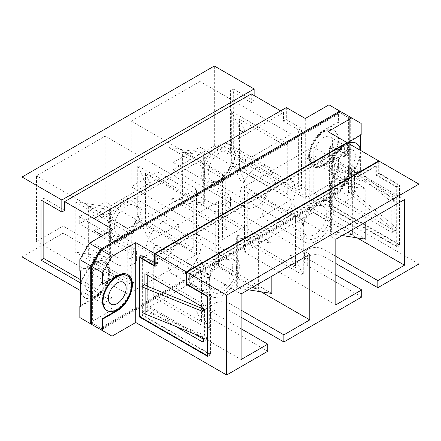 <?xml version="1.0" encoding="UTF-8"?>
<svg xmlns="http://www.w3.org/2000/svg" width="441" height="441" viewBox="0 0 441 441"><rect width="100%" height="100%" fill="white"/><g stroke="black" fill="none" stroke-linecap="round" stroke-linejoin="round"><path stroke-width="0.33" stroke-dasharray="2.21 1.65" d="M360.6 135.238L360.6 134.582L345.915 143.06A21.433 12.376 120 0 0 331.913 161.946A21.433 12.376 120 0 0 335.199 179.123A21.433 12.376 120 0 0 345.915 178.059L360.6 169.587L361.168 169.912L346.483 178.39A21.433 12.376 120 0 1 335.766 179.448A21.433 12.376 120 0 1 332.481 162.277A21.433 12.376 120 0 1 346.483 143.386L347.431 142.84L347.431 155.419L344.592 157.062L329.433 148.308L329.433 207.375L396.691 246.205L396.691 187.138L375.848 175.11L375.848 165.81L376.322 166.086L376.322 174.834L397.165 186.868L397.165 247.026L328.958 207.65L331.803 206.008L331.803 145.85L346.957 154.598L346.957 143.116M360.6 134.582L361.168 134.913M418.95 263.977L328.016 211.476L351.697 197.805L361.168 181.4L361.168 169.912M328.016 211.476L328.016 131.627M360.6 169.587L360.6 150.442M347.96 143.143A20.093 11.604 120 0 0 345.915 144.152A20.093 11.604 120 0 0 332.79 161.864A20.093 11.604 120 0 0 335.871 177.96A20.093 11.604 120 0 0 345.915 176.968A20.093 11.604 120 0 0 359.046 159.262A20.093 11.604 120 0 0 355.964 143.16M361.168 181.4L350.275 175.11L340.799 191.515L351.697 197.805M80.4 290.558L112.984 309.373L89.303 323.044L100.201 329.333L339.857 190.97L349.327 174.559L349.327 116.589L340.799 111.667L350.275 117.135L350.275 175.11M350.275 117.135L361.168 123.425M376.322 174.834L379.166 173.192L400.004 185.226L400.004 245.383L331.803 206.008M379.166 173.192L379.166 161.163M112.042 336.169L91.673 324.411M340.799 191.515L101.143 329.879M361.736 297.013L307.741 265.84A11.389 6.576 180 0 1 304.406 261.188A11.389 6.576 180 0 1 311.434 255.113A11.389 6.576 180 0 1 323.843 256.541L335.827 263.459M241.1 317.272L229.877 310.795A11.389 6.576 -0 0 0 217.468 309.367A11.389 6.576 -0 0 0 210.44 315.442A11.389 6.576 -0 0 0 213.775 320.089L267.77 351.262M348.528 143.474A20.093 11.604 120 0 0 346.483 144.483A20.093 11.604 120 0 0 333.357 162.189A20.093 11.604 120 0 0 336.439 178.291A20.093 11.604 120 0 0 346.483 177.293A20.093 11.604 120 0 0 360.545 150.414M340.408 190.65L101.54 328.562L92.621 323.407L92.621 266.347L101.54 250.901L340.408 112.99L349.327 118.138L349.327 175.204L340.408 190.65L339.46 190.099L348.379 174.653L348.379 117.593L340.408 112.99M328.958 207.65L328.958 147.487L344.118 156.241L346.957 154.598M328.958 147.487L331.803 145.85M397.165 247.026L400.004 245.383M397.165 186.868L400.004 185.226M142.349 315.387L139.984 316.754L142.823 315.111L210.081 353.941L210.081 294.875L189.239 282.846L189.239 273.547L189.713 273.822L189.713 282.571L210.555 294.605L210.555 354.762L142.349 315.387L142.349 255.229L157.509 263.977L155.138 265.344M157.509 263.977L157.509 255.229L157.983 255.499L344.592 147.763L344.118 147.487L157.509 255.229M344.118 156.241L344.118 147.487M189.713 273.822L376.322 166.086M189.713 282.571L189.239 282.846M335.827 274.941L307.741 258.729A11.389 6.576 180 0 1 304.406 254.082A11.389 6.576 180 0 1 311.434 248.007A11.389 6.576 180 0 1 323.843 249.43L335.827 256.348M241.1 328.76L213.775 312.978A11.389 6.576 180 0 1 210.44 308.331A11.389 6.576 180 0 1 217.468 302.256A11.389 6.576 180 0 1 229.877 303.684L241.1 310.161M346.483 171.169A12.591 7.271 120 0 0 354.713 160.072A12.591 7.271 120 0 0 352.783 149.984A12.591 7.271 120 0 0 346.483 150.607A12.591 7.271 120 0 0 338.258 161.704A12.591 7.271 120 0 0 340.187 171.792A12.591 7.271 120 0 0 346.483 171.169M349.327 175.204L348.379 174.653M349.327 118.138L348.379 117.593M91.673 266.441L91.673 322.862L92.621 323.407M91.673 322.862L100.592 328.01L339.46 190.099M101.54 328.562L100.592 328.01M339.46 112.438L101.143 250.03M100.868 250.51L101.54 250.901M92.621 266.347L91.949 265.956M344.592 147.763L344.592 157.062M244.512 252.136L313.187 212.49L313.187 146.859L244.512 186.51L244.512 252.136L335.827 304.858M244.512 186.51L335.827 239.231M218.466 201.548L218.466 267.18L149.786 306.826L149.786 241.199L218.466 201.548L309.78 254.27M218.466 267.18L261.1 291.793M149.786 241.199L241.1 293.921M313.187 212.49L357.133 237.859M149.786 306.826L241.1 359.547M313.187 146.859L404.502 199.58M142.823 315.111L142.823 256.05L157.983 264.798L157.983 255.499M142.349 255.229L139.51 256.866M210.555 294.605L210.081 294.875M189.239 273.547L375.848 165.81M101.998 283.883L116.683 275.41A21.433 12.376 -60 0 1 127.399 274.346A21.433 12.376 -60 0 1 127.681 274.517M210.555 354.762L207.711 356.405M323.749 158.043A12.591 7.271 120 0 0 331.979 146.947A12.591 7.271 120 0 0 330.044 136.859A12.591 7.271 120 0 0 323.749 137.482A12.591 7.271 120 0 0 315.524 148.578A12.591 7.271 120 0 0 317.454 158.666A12.591 7.271 120 0 0 323.749 158.043M126.727 275.504A20.093 11.604 -60 0 1 129.808 291.606A20.093 11.604 -60 0 1 116.683 309.317A20.093 11.604 -60 0 1 106.634 310.31M396.691 187.138L399.529 185.501L378.692 173.467L375.848 175.11M396.691 246.205L399.529 244.562L332.277 205.732L329.433 207.375M347.431 155.419L332.277 146.671L329.433 148.308M332.277 205.732L332.277 146.671M157.983 264.798L155.138 266.441M378.692 161.434L378.692 173.467M399.529 244.562L399.529 185.501M309.731 206.829L309.731 156.511L306.892 158.154L306.892 208.466L309.731 206.829L365.804 239.204M247.214 242.925L247.214 192.607L250.053 190.97L250.053 241.282L247.214 242.925L303.287 275.294L293.855 254.981L289.974 255.582L295.525 267.533L250.053 241.282M278.469 218.857A23.445 13.533 120 0 0 293.789 198.202A23.445 13.533 120 0 0 290.195 179.415A23.445 13.533 120 0 0 278.469 180.578A23.445 13.533 120 0 0 263.156 201.234A23.445 13.533 120 0 0 266.75 220.02A23.445 13.533 120 0 0 278.469 218.857M156.086 295.536L156.086 245.218L153.248 246.861L153.248 297.173L209.321 329.548L199.889 309.229L196.008 309.83L201.554 321.787L156.086 295.536L153.248 297.173M212.92 212.408L212.92 262.72L215.765 261.078L215.765 210.765L212.92 212.408L258.393 238.658L258.393 288.971L212.92 262.72M184.503 273.111A23.445 13.533 -60 0 1 172.784 274.274A23.445 13.533 -60 0 1 169.19 255.488A23.445 13.533 -60 0 1 184.503 234.827A23.445 13.533 -60 0 1 196.228 233.669A23.445 13.533 -60 0 1 199.817 252.45A23.445 13.533 -60 0 1 184.503 273.111M140.459 257.417L142.823 256.05M210.081 353.941L207.711 355.308M323.749 131.357A20.093 11.604 120 0 0 310.624 149.064A20.093 11.604 120 0 0 313.705 165.166A20.093 11.604 120 0 0 323.749 164.168A20.093 11.604 120 0 0 336.88 146.462A20.093 11.604 120 0 0 333.798 130.36A20.093 11.604 120 0 0 323.749 131.357M79.264 216.729L133.259 247.897A11.389 6.576 180 0 1 136.594 252.55A11.389 6.576 180 0 1 129.566 258.624A11.389 6.576 180 0 1 117.157 257.197L63.162 226.024L36.498 241.42L36.498 175.794L105.173 136.142L105.173 201.769L79.264 216.729L79.264 223.835L157.128 178.881L211.123 210.054A11.389 6.576 -0 0 0 223.532 211.482A11.389 6.576 -0 0 0 230.56 205.407A11.389 6.576 -0 0 0 227.225 200.76L173.23 169.587L214.343 145.85L305.277 198.351L328.958 184.68L339.857 190.97M22.05 256.871L63.162 233.135L117.157 264.308A11.389 6.576 180 0 0 129.566 265.73A11.389 6.576 180 0 0 136.594 259.661A11.389 6.576 180 0 0 133.259 255.008L79.264 223.835M328.958 104.831L349.327 116.589M349.327 174.559L338.434 168.275L338.434 156.787L339.002 157.117L339.002 122.113L338.434 121.788L338.434 110.3M338.434 168.275L328.958 184.68M89.303 323.044L79.832 317.575M394.039 195.451A2.811 1.626 60 0 1 395.875 197.932A2.811 1.626 60 0 1 395.445 200.186A2.811 1.626 60 0 1 394.039 200.049L354.459 167.354L354.459 193.169L351.317 191.35L348.473 192.993L351.372 194.663L391.195 227.501A2.811 1.626 60 0 1 393.036 229.982A2.811 1.626 60 0 1 392.6 232.236A2.811 1.626 60 0 1 391.195 232.093L334.361 199.282L334.361 164.278L337.2 162.641L394.039 195.451L391.195 197.094A2.811 1.626 60 0 1 393.036 199.575A2.811 1.626 60 0 1 392.6 201.824A2.811 1.626 60 0 1 391.195 201.686L351.372 168.848L348.473 167.178L351.317 165.535L351.317 191.35M394.287 200.192L394.039 225.858A2.811 1.626 60 0 1 395.875 228.339A2.811 1.626 60 0 1 395.445 230.593A2.811 1.626 60 0 1 394.039 230.456L337.2 197.64L337.2 162.641M147.752 275.3L147.752 272.02L204.585 304.83A2.811 1.626 60 0 1 206.427 307.311A2.811 1.626 60 0 1 205.991 309.565A2.811 1.626 60 0 1 204.585 309.422L204.585 335.237L201.995 337.023M175.452 326.29L144.907 308.661L144.907 284.814M309.731 156.511L365.804 188.886L365.804 221.922M316.743 202.673A23.445 13.533 120 0 0 301.423 223.328A23.445 13.533 120 0 0 305.018 242.115A23.445 13.533 120 0 0 316.743 240.951A23.445 13.533 120 0 0 332.056 220.296A23.445 13.533 120 0 0 328.462 201.509A23.445 13.533 120 0 0 316.743 202.673M306.892 208.466L352.359 234.722L331.654 231.519L330.612 233.758L342.205 235.549M306.892 158.154L352.359 184.404L352.359 234.722M250.053 190.97L295.525 217.22L289.974 205.263L293.855 204.663L303.287 224.982L247.214 192.607M303.287 224.982L303.287 275.294M295.525 217.22L295.525 267.533M352.359 184.404L331.654 181.201L330.612 183.445L330.612 233.758M365.804 188.886L330.612 183.445M156.086 245.218L201.554 271.469L201.554 321.787M271.838 293.452L215.765 261.078M258.393 238.658L237.688 235.455L236.646 237.693L236.646 288.012L248.233 289.803M236.646 288.012L237.688 285.768L258.393 288.971M222.771 295.205A23.445 13.533 -60 0 1 211.052 296.369A23.445 13.533 -60 0 1 207.457 277.582A23.445 13.533 -60 0 1 222.771 256.921A23.445 13.533 -60 0 1 234.496 255.763A23.445 13.533 -60 0 1 238.09 274.545A23.445 13.533 -60 0 1 222.771 295.205M153.248 246.861L209.321 279.236L199.889 258.917L199.889 309.229M201.554 271.469L196.008 259.517L199.889 258.917M236.646 237.693L271.838 243.14L215.765 210.765M271.838 243.14L271.838 276.176M209.321 279.236L209.321 329.548M324.317 131.683A20.093 11.604 120 0 0 311.192 149.394A20.093 11.604 120 0 0 314.273 165.496A20.093 11.604 120 0 0 324.317 164.499A20.093 11.604 120 0 0 337.448 146.792A20.093 11.604 120 0 0 334.366 130.69A20.093 11.604 120 0 0 324.317 131.683M79.832 271.088L94.517 262.61A21.433 12.376 -60 0 1 105.234 261.552A21.433 12.376 -60 0 1 108.519 278.723A21.433 12.376 -60 0 1 94.517 297.614L80.4 305.762M112.984 229.524L112.984 309.373M80.4 282.902L109.197 299.527L109.197 239.369L102.566 235.538M173.23 169.587L173.23 162.475L227.225 193.649A11.389 6.576 180 0 1 230.56 198.296A11.389 6.576 180 0 1 223.532 204.37A11.389 6.576 180 0 1 211.123 202.943L157.128 171.775L157.128 178.881M338.434 121.788L323.749 130.26A21.433 12.376 120 0 0 309.747 149.152A21.433 12.376 120 0 0 313.033 166.323A21.433 12.376 120 0 0 323.749 165.265L338.434 156.787M305.277 198.351L305.277 118.502M251.287 93.894L251.287 102.643L254.126 101.006L233.289 88.972L233.289 149.13L301.49 188.505L301.49 128.348L286.336 119.599L286.336 107.565M214.343 145.85L214.343 66.001M254.126 101.006L254.126 95.537M63.162 226.024L63.162 233.135M173.23 162.475L199.9 147.079L199.9 81.453L131.22 121.104L131.22 186.73L157.128 171.775M339.002 122.113L324.317 130.591A21.433 12.376 120 0 0 310.315 149.477A21.433 12.376 120 0 0 313.601 166.654A21.433 12.376 120 0 0 324.317 165.59L339.002 157.117M251.287 102.643L230.445 90.614L230.445 150.772L298.651 190.148L298.651 129.99L283.491 121.236L283.491 112.488L96.882 220.224L96.882 228.978L94.043 230.615M283.491 121.236L286.336 119.599M80.4 271.413L95.085 262.941A21.433 12.376 -60 0 1 105.801 261.877A21.433 12.376 -60 0 1 109.087 279.054A21.433 12.376 -60 0 1 95.085 297.94L80.4 306.418M95.085 264.032A20.093 11.604 -60 0 1 105.129 263.04A20.093 11.604 -60 0 1 108.21 279.136A20.093 11.604 -60 0 1 95.085 296.848A20.093 11.604 -60 0 1 85.036 297.84A20.093 11.604 -60 0 1 81.954 281.738A20.093 11.604 -60 0 1 95.085 264.032M334.361 199.282L337.2 197.64M334.361 164.278L391.195 197.094M394.287 226.001L354.459 193.169M354.459 167.354L351.317 165.535M203.544 339.228L204.585 339.835A2.811 1.626 60 0 0 205.991 339.972A2.811 1.626 60 0 0 206.427 337.718A2.811 1.626 60 0 0 204.585 335.237L147.713 312.245L144.813 310.574L141.974 312.211M203.731 309.918L204.585 309.422L203.604 309.025M194.409 333.958L147.752 307.019L144.907 308.661M147.752 307.019L147.752 286.446M147.752 272.02L144.907 273.657M316.743 205.953A19.426 11.212 -60 0 1 330.474 213.885A19.426 11.212 -60 0 1 316.743 237.671A19.426 11.212 -60 0 1 303.006 229.744A19.426 11.212 -60 0 1 316.743 205.953L314.846 207.044A16.747 9.669 120 0 0 303.006 227.556A16.747 9.669 120 0 0 306.473 235.218A16.747 9.669 120 0 0 314.846 234.392A16.747 9.669 120 0 0 325.789 219.635A16.747 9.669 120 0 0 323.22 206.217A16.747 9.669 120 0 0 314.846 207.044L316.743 205.953M331.654 181.201L331.654 231.519M289.974 205.263L289.974 255.582M293.855 204.663L293.855 254.981M196.008 259.517L196.008 309.83M237.688 235.455L237.688 285.768M222.771 259.749A19.426 11.212 -60 0 1 236.508 267.676A19.426 11.212 -60 0 1 222.771 291.468A19.426 11.212 -60 0 1 209.04 283.541A19.426 11.212 -60 0 1 222.771 259.749L220.88 260.84A16.747 9.669 120 0 0 209.04 281.352A16.747 9.669 120 0 0 212.507 289.015A16.747 9.669 120 0 0 220.88 288.188A16.747 9.669 120 0 0 231.817 273.431A16.747 9.669 120 0 0 229.254 260.014A16.747 9.669 120 0 0 220.88 260.84L222.771 259.749M80.4 279.622L112.042 297.884L112.042 237.727L96.882 228.978M112.042 237.727L109.197 239.369M112.042 297.884L109.197 299.527M64.678 210.385L43.835 198.351L40.996 199.994M43.835 198.351L43.835 201.631M222.534 239.452L291.214 199.801L291.214 134.174L222.534 173.82L222.534 239.452L131.22 186.73M291.214 199.801L199.9 147.079M127.813 294.141L127.813 228.51L196.488 188.864L196.488 254.49L127.813 294.141L36.498 241.42M196.488 254.49L105.173 201.769M298.651 129.99L301.49 128.348M298.651 190.148L301.49 188.505M230.445 90.614L233.289 88.972M230.445 150.772L233.289 149.13M196.488 188.864L105.173 136.142M127.813 228.51L36.498 175.794M291.214 134.174L199.9 81.453M222.534 173.82L131.22 121.104M283.491 112.488L280.652 110.845M94.043 218.587L96.882 220.224M80.4 286.369A20.093 11.604 -60 0 1 94.517 263.707A20.093 11.604 -60 0 1 104.561 262.709A20.093 11.604 -60 0 1 107.643 278.811A20.093 11.604 -60 0 1 94.517 296.517A20.093 11.604 -60 0 1 84.468 297.515A20.093 11.604 -60 0 1 80.4 290.15M94.517 269.831A12.591 7.271 -60 0 1 100.813 269.208A12.591 7.271 -60 0 1 102.742 279.296A12.591 7.271 -60 0 1 94.517 290.393A12.591 7.271 -60 0 1 88.217 291.016A12.591 7.271 -60 0 1 86.287 280.928A12.591 7.271 -60 0 1 94.517 269.831M394.039 200.049L391.195 201.686L391.195 227.501L394.039 225.858M351.372 168.848L351.372 194.663M348.473 167.178L348.473 192.993M147.713 286.435L147.713 312.245M144.813 284.759L144.813 310.574M284.914 195.782L284.914 145.464L287.752 143.827L287.752 194.139L231.679 161.764L241.111 182.083L244.992 181.483L239.446 169.531L284.914 195.782L287.752 194.139M228.08 178.28L228.08 228.592L225.235 230.235L225.235 179.922L228.08 178.28L182.607 152.029L182.607 202.342L228.08 228.592M256.497 167.889A23.445 13.533 120 0 0 241.183 188.55A23.445 13.533 120 0 0 244.772 207.331A23.445 13.533 120 0 0 256.497 206.173A23.445 13.533 120 0 0 271.81 185.512A23.445 13.533 120 0 0 268.216 166.726A23.445 13.533 120 0 0 256.497 167.889M131.269 284.489L131.269 234.171L134.108 232.534L134.108 282.846L131.269 284.489L75.196 252.114L110.388 257.555L109.346 259.799L88.641 256.596L134.108 282.846M193.786 248.393L193.786 198.075L190.947 199.718L190.947 250.03L193.786 248.393L137.713 216.018L147.145 236.337L151.026 235.737L145.475 223.78L190.947 250.03M162.531 222.143A23.445 13.533 -60 0 1 174.25 220.98A23.445 13.533 -60 0 1 177.844 239.766A23.445 13.533 -60 0 1 162.531 260.422A23.445 13.533 -60 0 1 150.805 261.585A23.445 13.533 -60 0 1 147.211 242.798A23.445 13.533 -60 0 1 162.531 222.143M220.12 179.702A16.747 9.669 -60 0 1 211.746 180.529A16.747 9.669 -60 0 1 209.183 167.111A16.747 9.669 -60 0 1 220.12 152.354A16.747 9.669 -60 0 1 228.493 151.528A16.747 9.669 -60 0 1 231.96 159.195A16.747 9.669 -60 0 1 220.12 179.702L218.229 180.793A19.426 11.212 120 0 0 231.96 157.007A19.426 11.212 120 0 0 218.229 149.075A19.426 11.212 120 0 0 204.492 172.866A19.426 11.212 120 0 0 218.229 180.793L220.12 179.702M126.154 206.151A16.747 9.669 -60 0 1 134.527 205.324A16.747 9.669 -60 0 1 137.994 212.992A16.747 9.669 -60 0 1 126.154 233.498L126.154 233.498A16.747 9.669 -60 0 1 117.78 234.325A16.747 9.669 -60 0 1 115.211 220.908A16.747 9.669 -60 0 1 126.154 206.151M218.229 145.795A23.445 13.533 120 0 0 202.91 166.455A23.445 13.533 120 0 0 206.504 185.237A23.445 13.533 120 0 0 218.229 184.079A23.445 13.533 120 0 0 233.543 163.418A23.445 13.533 120 0 0 229.948 144.631A23.445 13.533 120 0 0 218.229 145.795M182.607 152.029L203.312 155.232L204.354 152.988L169.162 147.548L169.162 197.86L225.235 230.235M169.162 147.548L225.235 179.922M204.354 152.988L204.354 203.307L169.162 197.86M204.354 203.307L203.312 205.545L182.607 202.342M287.752 143.827L231.679 111.452L231.679 161.764M284.914 145.464L239.446 119.213L239.446 169.531M231.679 111.452L241.111 131.771L241.111 182.083M239.446 119.213L244.992 131.17L241.111 131.771M134.108 232.534L88.641 206.278L109.346 209.481L110.388 207.242L110.388 257.555M131.269 234.171L75.196 201.796L110.388 207.242M88.641 206.278L88.641 256.596M190.947 199.718L145.475 173.467L151.026 185.418L147.145 186.019L137.713 165.706L193.786 198.075M124.257 238.327A23.445 13.533 -60 0 1 112.538 239.491A23.445 13.533 -60 0 1 108.944 220.704A23.445 13.533 -60 0 1 124.257 200.049A23.445 13.533 -60 0 1 135.982 198.885A23.445 13.533 -60 0 1 139.577 217.672A23.445 13.533 -60 0 1 124.257 238.327M137.713 165.706L137.713 216.018M145.475 173.467L145.475 223.78M75.196 201.796L75.196 252.114M126.154 233.498L124.257 234.59A19.426 11.212 120 0 0 137.994 210.804A19.426 11.212 120 0 0 124.257 202.871A19.426 11.212 120 0 0 110.526 226.663A19.426 11.212 120 0 0 124.257 234.59L126.154 233.498M203.312 155.232L203.312 205.545M244.992 131.17L244.992 181.483M151.026 185.418L151.026 235.737M147.145 186.019L147.145 236.337M109.346 209.481L109.346 259.799M345.915 143.06L346.483 143.386M345.915 178.059L346.483 178.39M323.843 249.43L323.843 256.541M307.741 258.729L307.741 265.84M229.877 303.684L229.877 310.795M213.775 312.978L213.775 320.089M116.683 275.41L117.251 275.735M211.123 202.943L211.123 210.054M117.157 257.197L117.157 264.308M133.259 247.897L133.259 255.008M227.225 193.649L227.225 200.76M324.317 130.591L323.749 130.26M324.317 165.59L323.749 165.265M95.085 262.941L94.517 262.61M95.085 297.94L94.517 297.614M391.195 232.093L394.039 230.456M204.585 304.83L201.746 306.473M204.585 339.835L203.731 340.325M335.199 179.123L335.766 179.448M336.439 178.291L335.871 177.96M304.406 254.082L304.406 261.188M210.44 308.331L210.44 315.442M127.399 274.346L127.967 274.677M352.783 149.984L330.044 136.859M340.187 171.792L317.454 158.666M305.018 242.115L266.75 220.02M328.462 201.509L290.195 179.415M211.052 296.369L172.784 274.274M234.496 255.763L196.228 233.669M313.705 165.166L314.273 165.496M333.798 130.36L334.366 130.69M136.594 252.55L136.594 259.661M230.56 198.296L230.56 205.407M392.6 232.236L395.445 230.593M392.6 201.824L395.445 200.186M205.991 309.565L203.152 311.203M205.991 339.972L203.152 341.61M105.801 261.877L105.234 261.552M313.601 166.654L313.033 166.323M104.561 262.709L105.129 263.04M84.468 297.515L85.036 297.84M123.546 282.334L100.813 269.208M110.956 304.141L88.217 291.016M303.006 227.556L303.006 229.744M209.04 281.352L209.04 283.541M211.746 180.529L306.473 235.218M228.493 151.528L323.22 206.217M134.527 205.324L229.254 260.014M117.78 234.325L212.507 289.015M206.504 185.237L244.772 207.331M229.948 144.631L268.216 166.726M112.538 239.491L150.805 261.585M135.982 198.885L174.25 220.98M231.96 159.195L231.96 157.007M137.994 212.992L137.994 210.804"/><path stroke-width="0.66" d="M346.957 143.116L346.957 142.57L328.016 131.627L351.697 117.956L361.168 123.425L361.168 134.913L155.138 253.862L155.138 266.441L139.984 257.687L140.459 257.417M360.6 150.442L360.6 135.238M360.545 150.414A20.093 11.604 120 0 0 356.532 143.485L355.964 143.16A20.093 11.604 120 0 0 347.96 143.143M335.827 263.459L377.838 287.714L418.95 263.977L418.95 184.129L379.166 161.163L186.874 272.18L226.657 295.15L226.657 374.999L267.77 351.262L267.77 344.151L241.1 359.547L241.1 293.921L309.78 254.27L309.78 319.896L283.872 334.857L283.872 341.968L361.736 297.013L361.736 289.902L335.827 274.941M283.872 341.968L241.1 317.272M226.657 374.999L135.723 322.498L112.042 336.169L91.673 324.411L91.673 266.441L101.143 250.03L340.799 111.667L339.857 111.121L100.201 249.485L90.725 265.89L90.725 323.865L100.201 329.333M351.697 117.956L340.799 111.667M100.868 250.51L100.592 250.35L101.143 250.03L112.042 256.32L102.566 272.725L102.566 284.213L117.251 275.735A21.433 12.376 -60 0 1 127.967 274.677A21.433 12.376 -60 0 1 131.253 291.848A21.433 12.376 -60 0 1 117.251 310.74L102.566 319.212L102.566 330.7M346.957 142.57L154.664 253.586L135.723 242.649L112.042 256.32M356.532 143.485A20.093 11.604 120 0 0 348.528 143.474M418.95 184.129L226.657 295.15M335.827 256.348L377.838 280.603L404.502 265.206L404.502 199.58L335.827 239.231L335.827 304.858L361.736 289.902M377.838 280.603L377.838 287.714M155.138 265.344L154.664 265.62L154.664 253.586M207.711 355.308L207.237 355.584L139.984 316.754L139.51 317.029L207.711 356.405L207.711 296.242L186.874 284.213L186.874 272.18M135.723 242.649L135.723 322.498M139.51 317.029L139.51 256.866L154.664 265.62M267.77 344.151L241.1 328.76M241.1 310.161L283.872 334.857M102.566 272.725L91.673 266.441L91.673 265.796L100.592 250.35M91.949 265.956L91.673 265.796M127.681 274.517A21.433 12.376 -60 0 1 130.608 291.782A21.433 12.376 -60 0 1 116.683 310.409L101.998 318.887L102.566 319.212M101.998 318.887L101.998 283.883L102.566 284.213M261.1 291.793L309.78 319.896M357.133 237.859L404.502 265.206M107.202 310.64L106.634 310.31A20.093 11.604 -60 0 1 103.552 294.208A20.093 11.604 -60 0 1 116.683 276.501A20.093 11.604 -60 0 1 126.727 275.504L127.295 275.834A20.093 11.604 -60 0 1 130.376 291.936A20.093 11.604 -60 0 1 117.251 309.643A20.093 11.604 -60 0 1 107.202 310.64A20.093 11.604 -60 0 1 104.12 294.538A20.093 11.604 -60 0 1 117.251 276.832A20.093 11.604 -60 0 1 127.295 275.834M186.874 284.213L186.4 284.484L186.4 271.91L378.692 160.888L378.692 161.434M139.984 316.754L139.984 257.687M207.711 296.242L207.237 296.517L186.4 284.484M207.237 355.584L207.237 296.517M90.725 265.89L79.832 259.6L89.303 243.195L100.201 249.485M254.126 95.537L254.126 88.972L214.343 66.001L22.05 177.023L22.05 256.871L80.4 290.558M339.857 111.121L328.958 104.831L305.277 118.502L286.336 107.565L94.043 218.587L112.984 229.524L89.303 243.195M79.832 259.6L79.832 271.088L80.4 271.413L80.4 306.418L79.832 306.087L79.832 317.575L90.725 323.865M378.692 160.888L347.431 142.84M186.4 271.91L155.138 253.862M144.907 284.814L144.907 273.657L201.746 306.473A2.811 1.626 60 0 1 203.582 308.948A2.811 1.626 60 0 1 203.152 311.203A2.811 1.626 60 0 1 201.746 311.065L145.117 288.216L145.117 314.031L141.974 312.211L141.974 286.402L144.813 284.759L147.713 286.435L203.604 309.025M145.117 314.031L201.995 337.023L201.995 311.208M201.934 336.996A2.811 1.626 60 0 1 203.615 339.482A2.811 1.626 60 0 1 203.152 341.61A2.811 1.626 60 0 1 201.746 341.472L175.452 326.29M365.804 221.922L365.804 239.204L342.205 235.549M248.233 289.803L271.838 293.452L271.838 276.176M80.4 305.762L79.832 306.087M280.652 110.845L251.287 93.894L64.678 201.631L64.678 210.385L61.834 212.022L40.996 199.994L40.996 260.151L80.4 282.902M61.834 212.022L61.834 199.994L254.126 88.972M22.05 177.023L61.834 199.994M102.566 235.538L94.043 230.615L94.043 218.587L64.678 201.631M117.251 303.518A12.591 7.271 -60 0 1 110.956 304.141A12.591 7.271 -60 0 1 109.021 294.053A12.591 7.271 -60 0 1 117.251 282.957A12.591 7.271 -60 0 1 123.546 282.334A12.591 7.271 -60 0 1 125.476 292.422A12.591 7.271 -60 0 1 117.251 303.518M145.117 288.216L141.974 286.402M203.544 339.228L194.409 333.958M147.752 286.446L147.752 275.3M43.835 201.631L43.835 258.509L80.4 279.622M43.835 258.509L40.996 260.151M80.4 290.15A20.093 11.604 -60 0 1 80.4 286.369M116.683 310.409L117.251 310.74M203.731 309.918L201.746 311.065M203.731 340.325L201.746 341.472"/></g></svg>
